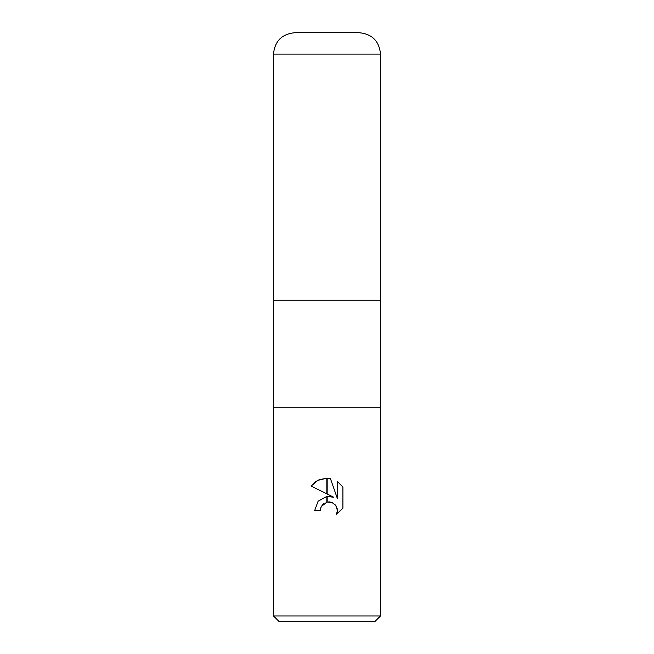 <?xml version="1.0" encoding="UTF-8"?>
<svg xmlns="http://www.w3.org/2000/svg" width="654" height="654" viewBox="0 0 654 654"><rect width="100%" height="100%" fill="white"/><g stroke="black" fill="none" stroke-linecap="round" stroke-linejoin="round"><path stroke-width="0.98" d="M273.495 54.102L273.495 300.243L327 300.243L273.495 300.243L273.495 407.262L380.505 407.262L380.505 615.945L273.495 615.945L273.495 407.262L380.505 407.262L380.505 54.102C379.238 41.104 372.11 33.967 359.103 32.7L294.897 32.7C281.89 33.967 274.762 41.104 273.495 54.102L380.505 54.102M327 300.243L380.505 300.243L327 300.243M273.495 615.945L278.841 621.3L375.159 621.3L380.505 615.945M333.818 497.277L327.172 493.999L327.172 478.246L330.45 478.614L337.39 498.585L337.39 481.475L342.9 487.05L342.9 508.158L336.508 514.281L337.407 510.455L335.952 505.689L332.142 502.558L327.172 502.076L327.172 496.427L333.818 497.277L329.469 496.353M326.828 496.468L318.122 501.193L314.688 510.512L318.122 501.193L326.828 496.468L326.828 502.149L321.22 506.629L320.313 510.512L320.885 507.381M337.292 509.065L337.251 512.107L336.508 514.281L342.9 508.158M326.828 478.238L326.828 493.827L311.1 486.077L317.942 480.314L326.828 478.238L319.43 479.635M321.22 506.629L323.477 503.817M326.493 502.247L327 502.117M327.229 502.068L329.575 501.937M329.632 501.945L332.289 502.624M335.388 504.937L337.26 508.853M342.9 487.05L337.39 481.475M330.45 478.614L327.172 478.246M319.258 479.709L315.98 481.45M315.768 481.589L311.1 486.077M320.313 510.512L314.688 510.512"/></g></svg>
